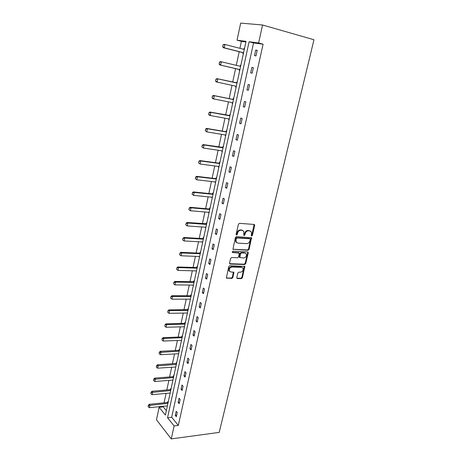<?xml version="1.0" encoding="UTF-8"?>
<svg xmlns="http://www.w3.org/2000/svg" width="462" height="462" viewBox="0 0 462 462"><rect width="100%" height="100%" fill="white"/><g stroke="black" fill="none" stroke-linecap="round" stroke-linejoin="round"><path stroke-width="0.69" d="M251.651 236.013L252.368 235.395L254.706 225.456L254.129 224.451L239.483 223.337L238.438 224.226L236.128 234.344L236.55 235.043L237.283 234.419L237.578 233.114C238.161 231.283 239.27 230.336 240.904 230.261L242.134 230.347L243.769 231.347L243.803 235.314L244.161 235.533L244.883 234.91L245.183 233.622C245.767 231.803 246.864 230.861 248.469 230.786L249.682 230.867L251.27 231.837L251.547 234.038L251.247 235.325L251.651 236.013M251.253 235.689L251.825 235.083L254.071 224.451L254.614 224.751M236.14 234.725L237.052 232.802L237.578 233.114M243.757 235.21L244.646 233.31L245.183 233.622M236.775 277.622L237.37 278.54L241.395 278.621L242.4 277.737L244.837 266.435L229.793 265.662L228.759 266.557L226.345 278.008L231.855 278.43L232.871 277.541L233.87 272.32L230.879 271.939L229.441 271.079C228.933 268.907 229.787 267.556 232.011 267.03L241.58 267.331L242.954 268.145C243.48 270.293 242.637 271.644 240.436 272.193L238.86 272.153L237.843 273.036L236.775 277.622M174.122 425.924L171.258 438.9L219.225 432.392L313.964 39.749L262.572 25L258.605 42.978L249.099 41.753L167.544 417.735L174.122 425.924L178.309 425.404L263.097 44.179L258.605 42.978M248.054 250.294L249.064 249.411L251.553 237.815L236.446 236.596L235.406 237.491L232.94 249.255L248.054 250.294L247.522 249.965L248.533 249.087L251.022 237.508M248.256 252.864L245.715 263.658L244.704 264.541L230.163 264.045L229.556 263.086L230.625 258.402L231.658 257.507L237.618 257.75L238.64 256.86L239.281 253.112L232.553 252.512L232.178 252.287L232.854 251.201L247.672 251.905L248.256 252.864L247.724 252.535L245.189 263.311L245.715 263.658M171.032 388.964L170.749 388.64L170.287 389.662L151.94 391.285L152.645 392.151L152.119 394.669L170.155 393.023M176.657 362.884L176.368 362.578L176.155 363.554M182.409 336.209L182.115 335.92L181.647 336.948L163.069 337.653L163.819 338.421L163.271 341.066L181.526 340.309M188.3 308.911L187.994 308.645L187.52 309.667L168.838 309.887L169.606 310.603L169.04 313.305L187.41 313.028M187.347 313.328L187.046 313.034M194.323 280.971L194.011 280.723L193.538 281.751L174.74 281.456L175.531 282.115L174.954 284.887L193.434 285.112M193.353 285.493L193.064 285.106M200.496 252.368L200.173 252.142L199.694 253.164L180.786 252.333L181.601 252.933L181.012 255.769L199.601 256.526M199.497 256.999L199.232 256.514M206.814 223.077L206.479 222.869L206.266 223.868M205.792 227.818L205.544 227.223M213.288 193.064L212.947 192.885L212.462 193.901L193.324 191.915L194.19 192.394L193.572 195.374L212.381 197.262M212.243 197.921L212.012 197.222M219.924 162.318L219.565 162.162L219.086 163.173L199.832 160.568L200.727 160.978L200.092 164.033L219.011 166.528M218.849 167.296L218.497 167.134L218.636 166.482M226.721 130.798L226.357 130.665L225.872 131.682L206.508 128.424L207.426 128.759L206.774 131.895L225.808 135.037M225.618 135.903L225.26 135.764L225.427 134.968M233.691 98.481L233.316 98.377L232.831 99.388L213.352 95.443L214.299 95.709L213.635 98.92L232.773 102.731M232.565 103.713L232.19 103.609L232.392 102.656M240.841 65.333L240.454 65.263L240.835 65.356M239.686 70.703L239.299 70.628L239.518 69.595L239.87 69.837M240.65 66.222L240.24 66.28L240.454 65.263M245.888 41.938L241.412 41.355L239.922 48.331M239.201 51.715L236.284 65.338M235.58 68.624L232.692 82.12M232.005 85.337L229.158 98.643M228.465 101.871L225.664 114.957M224.971 118.203L222.216 131.064M221.523 134.327L218.815 146.974M218.116 150.242L215.454 162.682M214.749 165.968L212.133 178.199M211.429 181.497L208.853 193.526M208.148 196.835L205.613 208.668M204.903 211.989L202.414 223.625M201.703 226.958L199.249 238.404M198.539 241.747L196.125 253.009M195.409 256.358L193.041 267.434M192.319 270.796L189.986 281.693M189.27 285.06L186.971 295.784M186.25 299.157L183.992 309.707M183.27 313.092L181.046 323.475M180.324 326.865L178.136 337.081M177.408 340.477L175.26 350.531M174.532 353.932L172.413 363.825M171.685 367.238L169.6 376.975M168.873 380.388L166.822 389.968M166.089 393.393L164.068 402.824M163.334 406.248L163.207 406.843L166.343 410.695M244.485 48.441L244.092 48.383L244.479 48.481M243.312 53.881L242.92 53.817L243.151 52.766L243.497 53.009M243.884 49.347L244.092 48.383M237.243 82.011L236.862 81.924L236.642 82.941M236.099 87.312L235.724 87.22L235.938 86.215L236.29 86.446M230.186 114.738L229.816 114.622L229.597 115.633M229.071 119.906L228.702 119.791L228.892 118.913M223.302 146.656L222.944 146.512L222.724 147.517M222.21 151.698L221.858 151.548L222.014 150.82M216.586 177.783L216.233 177.616L215.754 178.632L196.558 176.34L197.436 176.784L196.812 179.799L215.679 181.993M215.523 182.704L215.304 181.947M210.031 208.16L209.696 207.969L209.217 208.986L190.13 207.299L190.985 207.808L190.373 210.753L209.13 212.347M208.997 212.959L208.755 212.318M203.638 237.809L203.309 237.595L202.83 238.611L183.864 237.503L184.69 238.074L184.09 240.95L202.737 241.978M202.627 242.492L202.368 241.955M197.389 266.753L197.072 266.516L196.598 267.538L177.743 266.984L178.546 267.613L177.962 270.414L196.5 270.905M196.408 271.333L196.131 270.894M191.297 295.022L190.985 294.768L190.511 295.79L171.772 295.755L172.551 296.442L171.98 299.18L190.402 299.151M190.332 299.492L190.038 299.151M185.337 322.638L185.037 322.361L184.569 323.388L165.939 323.85L166.695 324.595L166.141 327.269L184.453 326.749M179.516 349.624L179.221 349.324L178.759 350.352L160.239 351.299L160.978 352.09L160.435 354.701L178.632 353.713M173.828 375.999L173.539 375.681L173.077 376.709L154.672 378.107L155.388 378.95L154.857 381.502L172.95 380.064M168.266 401.784L167.989 401.449L167.527 402.477L149.232 404.314L149.931 405.197L149.411 407.692L167.394 405.832M171.258 438.9L156.485 419.802L159.142 407.27L165.402 415.061L246.015 41.361L237.041 40.206L240.673 23.1L262.572 25M163.207 406.843L159.142 407.27M241.412 41.355L237.041 40.206M263.097 44.179L253.54 42.937L171.679 417.255L178.309 425.404M171.679 417.255L167.544 417.735M253.54 42.937L249.099 41.753M175.283 415.43L176.201 411.278L177.252 412.537L176.334 416.707L175.283 415.43L176.651 415.28M178.147 402.419L179.077 398.221L180.145 399.445L179.216 403.661L178.147 402.419L179.516 402.281M181.046 389.258L181.982 385.008L183.067 386.203L182.126 390.465L181.046 389.258L182.421 389.137M183.98 375.941L184.921 371.644L186.024 372.805L185.071 377.119L183.98 375.941L185.354 375.837M186.943 362.474L187.901 358.119L189.016 359.251L188.051 363.611L186.943 362.474L188.323 362.387M189.94 348.845L190.91 344.438L192.042 345.536L191.066 349.948L189.94 348.845L191.326 348.775M192.977 335.054L193.959 330.596L195.103 331.658L194.121 336.122L192.977 335.054L194.363 335.002M196.05 321.096L197.043 316.591L198.204 317.613L197.205 322.13L196.05 321.096L197.441 321.067M199.157 306.976L200.162 302.414L201.34 303.401L200.329 307.975L199.157 306.976L200.554 306.964M202.304 292.689L203.32 288.069L204.516 289.016L203.494 293.641L202.304 292.689L203.702 292.694M205.486 278.222L206.514 273.55L207.727 274.457L206.693 279.14L205.486 278.222L206.889 278.251M208.708 263.583L209.748 258.853L210.978 259.719L209.933 264.46L208.708 263.583L210.118 263.629M211.971 248.764L213.022 243.976L214.276 244.796L213.213 249.601L211.971 248.764L213.38 248.833M215.275 233.76L216.337 228.915L217.608 229.695L216.534 234.552L215.275 233.76L216.69 233.853M218.613 218.578L219.693 213.669L220.98 214.403L219.895 219.323L218.613 218.578L220.033 218.688M221.997 203.199L223.094 198.227L224.399 198.914L223.296 203.898L221.997 203.199L223.423 203.332M225.427 187.63L226.536 182.594L227.858 183.235L226.744 188.282L225.427 187.63L226.854 187.786M228.898 171.858L230.018 166.765L231.364 167.359L230.238 172.47L228.898 171.858L230.33 172.043M232.409 155.89L233.547 150.733L234.915 151.276L233.772 156.451L232.409 155.89L233.847 156.098M235.972 139.72L237.122 134.494L238.507 134.985L237.352 140.229L235.972 139.72L237.41 139.957M239.576 123.342L240.742 118.047L242.152 118.486L240.979 123.799L239.576 123.342L241.02 123.602M243.226 106.751L244.41 101.386L245.836 101.773L244.652 107.155L243.226 106.751L244.675 107.034M246.927 89.94L248.123 84.506L249.572 84.841L248.371 90.292L246.927 89.94L248.383 90.252M250.675 72.909L251.888 67.406L253.361 67.683L252.142 73.204L250.675 72.909M254.475 55.654L255.7 50.075L257.201 50.294L255.965 55.89L254.475 55.654M255.7 50.075L257.161 50.456M251.888 67.406L253.343 67.752M235.724 87.22L236.105 87.301M232.19 103.609L232.571 103.684M228.702 119.791L229.083 119.854M225.26 135.764L225.635 135.828M221.858 151.548L222.234 151.605M218.497 167.134L218.873 167.186M215.177 182.53L215.552 182.571M211.896 197.742L212.272 197.776M208.662 212.763L209.032 212.797M205.457 227.61L205.833 227.633M241.77 230.134L242.192 230.163M202.298 242.273L202.668 242.296M199.174 256.768L199.544 256.78M196.084 271.09L196.454 271.096M193.035 285.245L193.405 285.245M190.021 299.232L190.384 299.232M187.041 313.057L187.405 313.051M250.265 230.994L249.682 230.867M244.646 233.31C245.23 231.497 246.321 230.55 247.932 230.48L249.139 230.561M242.752 230.48L242.134 230.347M237.052 232.802C237.63 230.977 238.738 230.024 240.373 229.949L241.603 230.036M232.94 249.243L247.522 249.965M250.277 239.449L249.873 238.762L237.052 237.976L236.325 238.6L236.007 239.969L236.267 242.105L237.942 243.127L246.696 243.618C248.296 243.526 249.382 242.585 249.959 240.794L250.277 239.449M236.717 242.648L235.741 241.782L235.481 239.651L235.793 238.282L236.521 237.659L249.336 238.444M229.608 263.692L244.179 264.195L245.189 263.311M238.79 252.801L232.138 252.183M243.722 257.998C245.951 257.461 246.789 256.092 246.229 253.892L244.872 253.078L241.516 252.922L240.494 253.811L239.847 257.553L243.722 257.998M245.409 253.188L244.872 253.078M239.801 257.519L239.247 256.572L239.969 253.476L240.991 252.593L244.346 252.749M247.724 252.535L247.661 251.905M242.169 267.452L241.58 267.331M229.706 271.442L228.927 270.726C228.424 268.555 229.279 267.203 231.497 266.678L241.054 266.978M226.322 277.968L231.341 278.066L232.363 277.177L233.379 272.008M237.37 278.54L236.856 278.176L240.875 278.257L241.88 277.379L244.34 266.135M223.013 44.941L222.834 46.639L223.013 44.941L223.96 44.352L224.954 44.491L224.255 47.834L223.267 47.69L243.538 52.824M222.834 46.639L224.255 47.834L243.561 52.72M244.271 49.446L224.954 44.491L223.181 44.97M222.667 46.616L223.267 47.69M219.433 62.226L219.254 63.906L219.433 62.226L220.38 61.608L221.356 61.787L220.669 65.09L219.698 64.899L239.905 69.675M219.254 63.906L220.669 65.09L239.922 69.6M240.615 66.372L221.356 61.787L219.594 62.255M219.092 63.877L219.698 64.899M235.863 86.175L236.319 86.307M237.058 82.877L216.845 78.632L217.804 78.858L217.128 82.115L236.325 86.273M215.719 80.948L217.128 82.115L216.17 81.884L215.558 80.914L215.898 79.285L215.558 80.914M236.377 82.929L217.804 78.858L216.054 79.32M215.898 79.285L216.845 78.632M212.231 97.771L213.635 98.92L212.687 98.654L212.07 97.73L212.405 96.119L212.07 97.73M233.454 99.584L214.299 95.709L212.56 96.165M233.512 99.324L233.102 99.388L233.472 99.492M212.405 96.119L213.352 95.443M230.007 115.564L209.91 112.041L210.839 112.341L210.181 115.512L229.268 118.982M208.784 114.38L210.181 115.512L209.251 115.205L208.633 114.328L209.113 112.792L208.633 114.328M229.937 115.875L210.839 112.341L209.113 112.792M208.963 112.74L209.91 112.041M205.388 130.775L206.774 131.895L205.232 130.717L205.711 129.204L205.232 130.717M226.467 131.959L207.426 128.759L205.711 129.204M226.547 131.595L226.143 131.676L226.501 131.803M205.561 129.152L206.508 128.424M223.129 147.436L203.153 144.594L204.054 144.97L203.413 148.065L222.389 150.878M202.033 146.962L203.413 148.065L201.882 146.899L202.2 145.351L201.882 146.899M223.042 147.846L204.054 144.97L202.35 145.415M202.2 145.351L203.153 144.594M198.718 162.942L200.092 164.033L198.568 162.872L198.885 161.348L198.568 162.872M219.658 163.536L200.727 160.978L199.035 161.417M219.756 163.074L219.358 163.161L219.704 163.317M198.885 161.348L199.832 160.568M195.443 178.725L196.812 179.799L195.299 178.65L195.755 177.217L195.299 178.65M216.314 179.031L197.436 176.784L195.755 177.217M216.424 178.528L216.025 178.615L216.366 178.782M195.611 177.142L196.558 176.34M192.209 194.311L193.572 195.374L192.071 194.231L192.521 192.821L192.071 194.231M213.011 194.34L194.19 192.394L192.521 192.821M213.132 193.786L212.734 193.884L213.074 194.063M192.377 192.741L193.324 191.915M189.022 209.702L190.373 210.753L188.877 209.621L189.183 208.148L188.877 209.621M209.754 209.459L190.985 207.808L189.328 208.235M209.881 208.864L209.482 208.963L209.817 209.159M189.183 208.148L190.13 207.299M206.664 223.758L186.977 222.493L187.82 223.036L187.214 225.941L205.913 227.252M185.868 224.907L187.214 225.941L185.73 224.815L186.169 223.452L185.73 224.815M206.531 224.399L187.82 223.036L186.169 223.452M186.03 223.365L186.977 222.493M236.371 242.261L236.059 242.198M182.756 239.928L184.09 240.95L182.617 239.83L182.912 238.392L182.617 239.83M203.344 239.16L184.69 238.074L183.05 238.49M203.494 238.479L203.095 238.583L203.424 238.802M182.912 238.392L183.864 237.503M179.678 254.764L181.012 255.769L179.545 254.66L179.972 253.343L179.545 254.66M200.202 253.742L181.601 252.933L179.972 253.343M200.358 253.02L199.959 253.13L200.283 253.355M179.833 253.245L180.786 252.333M176.796 267.914L176.64 269.421L176.796 267.914L177.743 266.984M197.089 268.151L178.546 267.613L176.929 268.018M197.257 267.388L196.864 267.504L197.182 267.741M177.962 270.414L176.64 269.421M173.793 282.403L173.637 283.899L173.793 282.403L174.74 281.456M194.017 282.392L175.531 282.115L173.92 282.513M194.19 281.589L193.803 281.71L194.115 281.959M174.954 284.887L173.637 283.899M170.825 296.725L170.669 298.209L170.825 296.725L171.772 295.755M190.985 296.465L172.551 296.442L170.952 296.841M191.164 295.628L190.777 295.749L191.083 296.003M171.98 299.18L170.669 298.209M167.891 310.874L167.735 312.347L167.891 310.874L168.838 309.887M187.982 310.377L169.606 310.603L168.018 310.995M188.173 309.5L187.786 309.627L188.086 309.892M169.04 313.305L167.735 312.347M164.992 324.861L164.842 326.316L164.992 324.861L165.939 323.85M185.019 324.122L166.695 324.595L165.119 324.982M185.216 323.209L184.829 323.336L185.129 323.614M166.141 327.269L164.842 326.316M162.127 338.681L161.977 340.124L162.127 338.681L163.069 337.653M182.086 337.71L163.819 338.421L162.249 338.808M182.288 336.763L181.907 336.896L182.201 337.185M163.271 341.066L161.977 340.124M159.298 352.339L159.147 353.776L159.298 352.339L160.239 351.299M179.187 351.149L159.419 352.471M179.4 350.161L179.013 350.3L179.308 350.594M160.435 354.701L159.147 353.776M176.542 363.409L157.438 364.778L158.166 365.598L157.629 368.179L175.774 366.967M156.497 365.835L156.352 367.261L156.497 365.835L157.438 364.778M176.322 364.426L156.618 365.973M157.629 368.179L156.352 367.261M153.731 379.181L153.586 380.596L153.731 379.181L154.672 378.107M173.493 377.558L153.852 379.325M173.718 376.507L173.337 376.651L173.62 376.963M154.857 381.502L153.586 380.596M150.993 392.371L150.855 393.78L150.993 392.371L151.94 391.285M170.692 390.54L151.114 392.521M170.923 389.46L170.542 389.605L170.825 389.928M152.119 394.669L150.855 393.78M148.29 405.417L148.152 406.808L148.29 405.417L149.232 404.314M167.92 403.378L148.406 405.561M168.162 402.263L167.781 402.414L168.058 402.743M149.411 407.692L148.152 406.808M251.825 235.083L252.368 235.395M236.752 234.101L237.283 234.419M244.346 234.598L244.883 234.91M247.932 230.48L248.469 230.786M240.373 229.949L240.904 230.261M254.164 225.156L254.706 225.456M232.952 249.249L233.477 249.578M251.097 238.178L251.634 238.49M248.533 249.087L249.064 249.411M236.521 237.659L237.052 237.976M235.793 238.282L236.325 238.6M235.481 239.651L236.007 239.969M244.179 264.195L244.704 264.541M229.649 263.692L230.163 264.045M238.236 252.466L238.762 252.795M232.167 252.264L232.553 252.512M240.991 252.593L241.516 252.922M239.969 253.476L240.494 253.811M239.247 256.572L239.772 256.907M231.497 266.678L232.011 267.03M233.425 272.586L233.934 272.938M232.363 277.177L232.871 277.541M231.341 278.066L231.855 278.43M226.38 277.968L226.888 278.332M244.386 266.718L244.912 267.065M241.88 277.379L242.4 277.737M240.875 278.257L241.395 278.621M242.897 52.645L243.555 52.749M239.27 69.485L239.917 69.618M240.24 66.28L240.621 66.349M236.648 82.941L237.023 83.027M232.831 99.388L233.46 99.561M229.325 115.633L229.949 115.829M229.602 115.633L229.966 115.748M225.872 131.682L226.484 131.901M222.459 147.522L223.059 147.765M222.73 147.517L223.082 147.661M219.086 163.173L219.681 163.438M215.754 178.632L216.337 178.915M212.462 193.901L213.04 194.207M209.217 208.986L209.783 209.315M206.006 223.891L206.566 224.237M206.271 223.862L206.601 224.07M202.83 238.611L203.384 238.981M199.694 253.164L200.242 253.546M196.598 267.538L197.135 267.943M193.538 281.751L194.069 282.167M190.511 295.79L191.037 296.229M187.52 309.667L188.04 310.123M184.569 323.388L185.077 323.856M181.647 336.948L182.143 337.433M178.759 350.352L179.25 350.854M175.901 363.606L176.392 364.125M176.161 363.548L176.449 363.854M173.077 376.709L173.562 377.24M170.287 389.662L170.761 390.211M167.527 402.477L167.995 403.037M251.039 237.508L251.553 237.815M235.741 241.782L236.267 242.105M239.322 257.213L239.847 257.553M247.696 251.905L248.175 252.206M228.927 270.726L229.441 271.079M233.425 272.014L233.87 272.32M244.386 266.135L244.837 266.435"/></g></svg>
